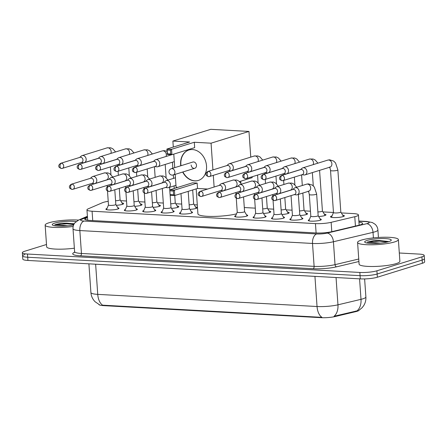 <?xml version="1.0" encoding="UTF-8"?>
<svg xmlns="http://www.w3.org/2000/svg" width="447" height="447" viewBox="0 0 447 447"><rect width="100%" height="100%" fill="white"/><g stroke="black" fill="none" stroke-linecap="round" stroke-linejoin="round"><path stroke-width="0.67" d="M117.801 207.754A6.543 1.123 176 0 1 118.958 208.302A6.543 1.123 176 0 1 117.745 209.051A6.543 1.123 176 0 1 110.476 209.967A6.543 1.123 176 0 1 105.905 209.213A6.543 1.123 176 0 1 106.973 208.509M136.195 208.771A6.543 1.123 176 0 1 137.352 209.319A6.543 1.123 176 0 1 136.139 210.073A6.543 1.123 176 0 1 128.876 210.984A6.543 1.123 176 0 1 124.3 210.235A6.543 1.123 176 0 1 125.367 209.531M154.589 209.794A6.543 1.123 176 0 1 155.746 210.341A6.543 1.123 176 0 1 154.533 211.09A6.543 1.123 176 0 1 147.27 212.007A6.543 1.123 176 0 1 142.694 211.252A6.543 1.123 176 0 1 143.766 210.548M172.983 210.811A6.543 1.123 176 0 1 174.14 211.358A6.543 1.123 176 0 1 172.928 212.113A6.543 1.123 176 0 1 165.664 213.023A6.543 1.123 176 0 1 161.088 212.275A6.543 1.123 176 0 1 162.16 211.571M191.377 211.828A6.543 1.123 176 0 1 192.534 212.381A6.543 1.123 176 0 1 191.322 213.13A6.543 1.123 176 0 1 184.058 214.046A6.543 1.123 176 0 1 179.482 213.292A6.543 1.123 176 0 1 180.554 212.588M246.56 214.89A6.543 1.123 176 0 1 247.716 215.437A6.543 1.123 176 0 1 246.504 216.186A6.543 1.123 176 0 1 239.24 217.102A6.543 1.123 176 0 1 234.664 216.348A6.543 1.123 176 0 1 235.737 215.644M264.954 215.907A6.543 1.123 176 0 1 266.11 216.454A6.543 1.123 176 0 1 264.898 217.208A6.543 1.123 176 0 1 257.634 218.119A6.543 1.123 176 0 1 253.063 217.371A6.543 1.123 176 0 1 254.131 216.666M283.348 216.929A6.543 1.123 176 0 1 284.504 217.477A6.543 1.123 176 0 1 283.292 218.225A6.543 1.123 176 0 1 276.028 219.142A6.543 1.123 176 0 1 271.458 218.387A6.543 1.123 176 0 1 272.525 217.683M301.742 217.946A6.543 1.123 176 0 1 302.904 218.494A6.543 1.123 176 0 1 301.686 219.248A6.543 1.123 176 0 1 294.422 220.159A6.543 1.123 176 0 1 289.852 219.41A6.543 1.123 176 0 1 290.919 218.706M320.141 218.969A6.543 1.123 176 0 1 321.298 219.516A6.543 1.123 176 0 1 320.08 220.265A6.543 1.123 176 0 1 312.816 221.181A6.543 1.123 176 0 1 308.246 220.427A6.543 1.123 176 0 1 309.313 219.723M121.981 202.944A6.956 1.196 176 0 1 123.635 203.592A6.956 1.196 176 0 1 122.344 204.391A6.956 1.196 176 0 1 116.326 205.302M140.375 203.961A6.956 1.196 176 0 1 142.029 204.609A6.956 1.196 176 0 1 140.738 205.408A6.956 1.196 176 0 1 134.72 206.318M158.769 204.983A6.956 1.196 176 0 1 160.423 205.631A6.956 1.196 176 0 1 159.132 206.43A6.956 1.196 176 0 1 153.114 207.341M177.168 206A6.956 1.196 176 0 1 178.817 206.648A6.956 1.196 176 0 1 177.526 207.447A6.956 1.196 176 0 1 171.508 208.358M195.562 207.017A6.956 1.196 176 0 1 197.211 207.671A6.956 1.196 176 0 1 195.92 208.47A6.956 1.196 176 0 1 189.902 209.375M269.139 211.096A6.956 1.196 176 0 1 270.787 211.749A6.956 1.196 176 0 1 269.496 212.548A6.956 1.196 176 0 1 263.484 213.454M287.533 212.118A6.956 1.196 176 0 1 289.187 212.766A6.956 1.196 176 0 1 287.89 213.565A6.956 1.196 176 0 1 281.878 214.476M305.927 213.135A6.956 1.196 176 0 1 307.581 213.783A6.956 1.196 176 0 1 306.29 214.582A6.956 1.196 176 0 1 300.272 215.493M324.321 214.158A6.956 1.196 176 0 1 325.975 214.806A6.956 1.196 176 0 1 324.684 215.605A6.956 1.196 176 0 1 318.666 216.516M342.715 215.175A6.956 1.196 176 0 1 344.369 215.823A6.956 1.196 176 0 1 343.078 216.622A6.956 1.196 176 0 1 335.345 217.594A6.956 1.196 176 0 1 330.484 216.795A6.956 1.196 176 0 1 331.775 215.996A6.956 1.196 176 0 1 332.026 215.923M108.224 201.329A12.265 2.106 -4 0 0 102.413 202.726L88.143 208.861A12.265 2.106 -4 0 0 86.953 209.878A12.265 2.106 -4 0 0 92.082 211.224L315.453 223.601A12.265 2.106 -4 0 0 331.138 222.327L354.778 216.711A12.265 2.106 -4 0 0 356.164 216.337A12.265 2.106 -4 0 0 358.438 214.929A12.265 2.106 -4 0 0 353.309 213.582L341.363 212.917M98.899 304.474A11.041 1.9 -4 0 0 103.503 305.619L321.086 317.677A11.041 1.9 -4 0 0 335.2 316.526L355.885 311.615A11.041 1.9 -4 0 0 357.131 311.28A11.041 1.9 -4 0 0 359.148 310.184M333.468 212.481L322.963 211.9M310.469 211.207L304.569 210.878M292.075 210.185L286.175 209.861M273.681 209.168L267.781 208.838M255.287 208.151L244.297 207.542M197.3 204.933L194.205 204.765M181.705 204.072L175.811 203.743M163.311 203.05L157.417 202.726M144.917 202.033L139.023 201.703M126.523 201.01L120.629 200.686M103.503 305.619L103.475 305.223L102.648 305.195A14.31 8.325 -86.8 0 1 97.742 294.366L317.046 306.519A16.355 2.811 -4 0 0 337.96 304.815A14.31 9.756 76.6 0 1 334.082 316.236L357.958 310.654M399.311 252.996L419.074 254.092A12.265 2.106 176 0 1 424.203 255.438L424.426 258.651A12.265 2.106 176 0 1 422.152 260.059L377.134 274.011A12.265 2.106 176 0 1 360.064 275.659L27.703 257.243A12.265 2.106 176 0 1 22.573 255.896L22.797 259.109A12.265 2.106 176 0 0 27.926 260.456L360.288 278.878A12.265 2.106 176 0 0 377.357 277.224L422.376 263.272A12.265 2.106 176 0 0 424.65 261.864L424.426 258.651A12.265 2.106 176 0 1 422.152 260.059L377.134 274.011A12.265 2.106 176 0 1 360.064 275.659L27.703 257.243A12.265 2.106 176 0 1 22.573 255.896A12.265 2.106 176 0 1 24.848 254.488M103.475 305.223L321.952 317.353A14.31 8.325 93.2 0 1 317.046 306.519L314.939 276.386L95.636 264.227A16.355 2.811 176 0 1 94.25 264.132M87.478 217.371L85.88 218.058A12.265 2.106 -4 0 0 84.69 219.075A12.265 2.106 -4 0 0 89.819 220.421L316.113 232.965A12.265 2.106 -4 0 0 331.797 231.686L358.98 225.227A12.265 2.106 -4 0 0 360.366 224.852A12.265 2.106 -4 0 0 362.64 223.444A12.265 2.106 -4 0 0 358.947 222.209M424.203 255.438A12.265 2.106 176 0 1 421.923 256.846L376.91 270.798A12.265 2.106 176 0 1 359.841 272.447L27.479 254.03A12.265 2.106 176 0 1 22.35 252.684A12.265 2.106 176 0 1 24.624 251.275L46.499 244.492M361.377 240.1A20.445 3.515 176 0 1 384.079 237.245A20.445 3.515 176 0 1 398.372 239.592A20.445 3.515 176 0 1 394.578 241.939A20.445 3.515 176 0 1 371.876 244.794A20.445 3.515 176 0 1 357.583 242.447A20.445 3.515 176 0 1 361.377 240.1M398.372 239.592L399.886 261.288A20.445 3.515 176 0 1 396.098 263.635A20.445 3.515 176 0 1 373.39 266.49A20.445 3.515 176 0 1 359.103 264.143L357.583 242.447M388.801 241.62A13.326 2.291 176 0 1 375.128 243.459A13.326 2.291 176 0 1 364.914 242.335A13.326 2.291 176 0 1 367.155 240.419A13.326 2.291 176 0 1 383.051 238.553A13.326 2.291 176 0 1 391.097 240.503A13.326 2.291 176 0 1 388.801 241.62M373.999 240.598L379.246 240.486L388.337 241.531L373.999 240.598L367.16 242.14L380.296 243.123M387.504 241.978L379.291 241.123L367.16 242.14M73.168 226.456A20.445 3.515 176 0 1 45.147 225.132A20.445 3.515 176 0 1 48.935 222.785A20.445 3.515 176 0 1 78.499 220.103M73.615 224.981A13.326 2.291 176 0 1 52.472 225.02A13.326 2.291 176 0 1 54.713 223.103A13.326 2.291 176 0 1 76.102 221.595M74.269 223.707L61.557 223.282L55.841 224.416L54.724 224.824L67.855 225.808M74.37 248.191A20.445 3.515 176 0 1 46.661 246.828L45.147 225.132M74.191 223.835L66.804 223.17L61.557 223.282M73.878 224.405L66.849 223.807L54.724 224.824M236.491 213.867A22.49 3.867 176 0 1 212.074 216.437A22.49 3.867 176 0 1 197.92 213.839L196.177 188.885M180.767 165.781A15.947 12.678 72.8 0 1 188.863 150.002A15.947 12.678 72.8 0 1 192.489 149.561A15.947 12.678 72.8 0 1 206.24 163.697A15.947 12.678 72.8 0 1 198.306 180.465A15.947 12.678 72.8 0 1 194.68 180.901A15.947 12.678 72.8 0 1 182.7 172.028M189.645 142.001L166.899 149.052L171.547 149.309L194.294 142.258L211.062 143.185L248.968 131.44L210.783 129.323L172.877 141.073L189.645 142.001M170.463 150.22L170.732 153.997L171.922 154.69L167.273 154.433L166.899 149.052L167.144 150.036L170.463 150.22L171.547 149.309L171.922 154.69L194.668 147.644L194.294 142.258M172.877 141.073L173.296 147.069M173.788 154.114L174.732 167.653M175.202 174.352L176.107 187.276L177.817 187.371M207.648 189.025L197.524 188.466L197.149 183.08L192.501 182.823L169.754 189.874L174.403 190.131L174.777 195.512L170.128 195.255L169.754 189.874L171.005 207.542A3.682 0.631 -4 0 0 170.989 207.486M214.124 187.019L213.308 175.341M212.928 169.894L211.062 143.185M239.491 181.583L252.197 177.643L252.136 176.749M250.761 157.098L248.968 131.44M167.144 150.036L167.407 153.813L170.732 153.997M167.273 154.433L167.407 153.813M197.524 188.466L174.777 195.512L173.581 194.819L170.262 194.635M197.149 183.08L174.403 190.131L173.319 191.042L170 190.858M173.581 194.819L173.319 191.042M191.165 165.01A3.269 2.598 -107.2 0 0 194.791 168.284A3.269 2.598 -107.2 0 0 196.479 165.306A3.269 2.598 -107.2 0 0 192.853 162.037L171.29 168.72A3.269 2.598 72.8 0 1 172.034 168.625A3.269 2.598 72.8 0 1 174.917 171.989A3.269 2.598 72.8 0 1 173.229 174.967A3.269 3.269 0 0 1 169.011 172.24A3.269 3.269 0 0 1 171.29 168.72M181.001 165.708A15.947 12.678 72.8 0 1 180.873 164.44A15.947 12.678 72.8 0 1 188.98 149.968M198.423 180.426A15.947 12.678 72.8 0 1 182.94 171.955M333.484 212.493A3.682 0.631 -4 0 0 333.473 212.548A3.682 0.631 -4 0 0 336.043 212.973A3.682 0.631 -4 0 0 340.133 212.459A3.682 0.631 -4 0 0 340.815 212.034A3.682 0.631 -4 0 0 340.798 211.984M302.004 174.732L304.038 174.961A3.682 2.928 -107.2 0 0 304.178 174.973A3.682 2.928 -107.2 0 0 305.016 174.872A3.682 2.928 -107.2 0 0 306.916 171.525A3.682 2.928 -107.2 0 0 303.675 167.742A3.682 2.928 -107.2 0 0 302.837 167.843A3.682 2.928 -107.2 0 0 301.982 168.318L300.429 169.659M282.454 180.677A2.66 2.112 -107.2 0 0 283.057 180.605L302.345 174.632A2.66 2.112 -107.2 0 0 303.714 172.212A2.66 2.112 -107.2 0 0 301.373 169.48A2.66 2.112 -107.2 0 0 300.77 169.553L281.481 175.531C279.794 176.699 279.191 177.744 279.682 178.671C279.33 179.213 280.14 179.895 282.124 180.722A2.66 1.548 93.2 0 1 280.733 178.543A2.66 1.548 -86.8 0 1 282.091 175.459A2.66 2.112 -107.2 0 0 281.481 175.531M317.895 211.945A3.682 0.631 -4 0 0 321.739 211.437A3.682 0.631 -4 0 0 322.421 211.018A3.682 0.631 -4 0 0 322.404 210.962M283.61 173.715L285.644 173.944A3.682 2.928 -107.2 0 0 285.784 173.956A3.682 2.928 -107.2 0 0 286.622 173.849A3.682 2.928 -107.2 0 0 288.522 170.503A3.682 2.928 -107.2 0 0 285.281 166.72A3.682 2.928 -107.2 0 0 284.443 166.82A3.682 2.928 -107.2 0 0 283.588 167.301L282.035 168.636M264.06 179.66A2.66 2.112 -107.2 0 0 264.663 179.588L283.951 173.609A2.66 2.112 -107.2 0 0 285.32 171.19A2.66 2.112 -107.2 0 0 282.979 168.458A2.66 2.112 -107.2 0 0 282.375 168.536L263.087 174.509C261.394 175.677 260.797 176.727 261.288 177.655C260.936 178.191 261.746 178.878 263.73 179.705A2.66 1.548 93.2 0 1 262.339 177.526A2.66 1.548 -86.8 0 1 263.691 174.436A2.66 2.112 -107.2 0 0 263.087 174.509M299.501 210.928A3.682 0.631 -4 0 0 303.345 210.42A3.682 0.631 -4 0 0 304.027 209.995A3.682 0.631 -4 0 0 304.01 209.945M265.216 172.698L267.25 172.922A3.682 2.928 -107.2 0 0 267.39 172.933A3.682 2.928 -107.2 0 0 268.228 172.833A3.682 2.928 -107.2 0 0 270.128 169.486A3.682 2.928 -107.2 0 0 266.887 165.703A3.682 2.928 -107.2 0 0 266.049 165.803A3.682 2.928 -107.2 0 0 265.194 166.278L263.641 167.619M245.666 178.644A2.66 2.112 -107.2 0 0 246.269 178.571L265.557 172.592A2.66 2.112 -107.2 0 0 266.926 170.173A2.66 2.112 -107.2 0 0 264.585 167.441A2.66 2.112 -107.2 0 0 263.981 167.513L244.693 173.492C243 174.66 242.403 175.705 242.894 176.638C242.542 177.174 243.352 177.856 245.336 178.683A2.66 1.548 93.2 0 1 243.939 176.509A2.66 1.548 -86.8 0 1 245.297 173.419A2.66 2.112 -107.2 0 0 244.693 173.492M281.107 209.911A3.682 0.631 -4 0 0 284.951 209.397A3.682 0.631 -4 0 0 285.633 208.978A3.682 0.631 -4 0 0 285.616 208.922M246.822 171.676L248.856 171.905A3.682 2.928 -107.2 0 0 248.996 171.916A3.682 2.928 -107.2 0 0 249.834 171.816A3.682 2.928 -107.2 0 0 251.734 168.463A3.682 2.928 -107.2 0 0 248.493 164.68A3.682 2.928 -107.2 0 0 247.655 164.781A3.682 2.928 -107.2 0 0 246.8 165.261L245.247 166.602M227.272 177.621A2.66 2.112 -107.2 0 0 227.875 177.548L247.163 171.57A2.66 2.112 -107.2 0 0 248.532 169.15A2.66 2.112 -107.2 0 0 246.191 166.424A2.66 2.112 -107.2 0 0 245.587 166.496L226.299 172.469C224.606 173.637 224.008 174.688 224.5 175.615C224.148 176.152 224.958 176.839 226.942 177.666A2.66 1.548 93.2 0 1 225.545 175.487A2.66 1.548 -86.8 0 1 226.903 172.397A2.66 2.112 -107.2 0 0 226.299 172.469M262.713 208.889A3.682 0.631 -4 0 0 266.557 208.38A3.682 0.631 -4 0 0 267.239 207.956A3.682 0.631 -4 0 0 267.217 207.905M228.428 170.659L230.462 170.883A3.682 2.928 -107.2 0 0 230.602 170.894A3.682 2.928 -107.2 0 0 231.44 170.793A3.682 2.928 -107.2 0 0 233.34 167.446A3.682 2.928 -107.2 0 0 230.093 163.663A3.682 2.928 -107.2 0 0 229.261 163.764A3.682 2.928 -107.2 0 0 228.406 164.245L226.852 165.58M208.878 176.604A2.66 2.112 -107.2 0 0 209.481 176.531L228.763 170.553A2.66 2.112 -107.2 0 0 230.138 168.133A2.66 2.112 -107.2 0 0 227.797 165.401A2.66 2.112 -107.2 0 0 227.193 165.474L207.905 171.452C206.212 172.62 205.614 173.665 206.106 174.598C205.754 175.135 206.564 175.816 208.548 176.643A2.66 1.548 93.2 0 1 207.151 174.47A2.66 1.548 -86.8 0 1 208.509 171.38A2.66 2.112 -107.2 0 0 207.905 171.452M189.137 204.81A3.682 0.631 -4 0 0 192.975 204.301A3.682 0.631 -4 0 0 193.657 203.882A3.682 0.631 -4 0 0 193.64 203.826M154.846 166.58L156.886 166.804A3.682 2.928 -107.2 0 0 157.026 166.82A3.682 2.928 -107.2 0 0 157.858 166.714A3.682 2.928 -107.2 0 0 159.758 163.367A3.682 2.928 -107.2 0 0 156.517 159.585A3.682 2.928 -107.2 0 0 155.679 159.685A3.682 2.928 -107.2 0 0 154.824 160.166L153.276 161.501M135.296 172.525A2.66 2.112 -107.2 0 0 135.905 172.453L155.187 166.474A2.66 2.112 -107.2 0 0 156.562 164.055A2.66 2.112 -107.2 0 0 154.221 161.322A2.66 2.112 -107.2 0 0 153.617 161.395L134.329 167.374C132.636 168.541 132.038 169.592 132.53 170.519C132.172 171.056 132.988 171.737 134.966 172.564A2.66 1.548 93.2 0 1 133.575 170.391A2.66 1.548 -86.8 0 1 134.933 167.301A2.66 2.112 -107.2 0 0 134.329 167.374M170.743 203.793A3.682 0.631 -4 0 0 174.581 203.284A3.682 0.631 -4 0 0 175.263 202.86A3.682 0.631 -4 0 0 175.246 202.809M136.452 165.558L138.492 165.787A3.682 2.928 -107.2 0 0 138.631 165.798A3.682 2.928 -107.2 0 0 139.464 165.697A3.682 2.928 -107.2 0 0 141.364 162.35A3.682 2.928 -107.2 0 0 138.123 158.568A3.682 2.928 -107.2 0 0 137.285 158.668A3.682 2.928 -107.2 0 0 136.43 159.143L134.882 160.484M116.902 171.508A2.66 2.112 -107.2 0 0 117.505 171.43L136.793 165.457A2.66 2.112 -107.2 0 0 138.168 163.038A2.66 2.112 -107.2 0 0 135.827 160.305A2.66 2.112 -107.2 0 0 135.223 160.378L115.935 166.357C114.242 167.524 113.639 168.569 114.136 169.497C113.778 170.039 114.594 170.72 116.572 171.547A2.66 1.548 93.2 0 1 115.181 169.374A2.66 1.548 -86.8 0 1 116.538 166.284A2.66 2.112 -107.2 0 0 115.935 166.357M152.349 202.77A3.682 0.631 -4 0 0 156.187 202.262A3.682 0.631 -4 0 0 156.869 201.843A3.682 0.631 -4 0 0 156.852 201.787M118.058 164.541L120.098 164.77A3.682 2.928 -107.2 0 0 120.237 164.781A3.682 2.928 -107.2 0 0 121.07 164.68A3.682 2.928 -107.2 0 0 122.97 161.328A3.682 2.928 -107.2 0 0 119.729 157.545A3.682 2.928 -107.2 0 0 118.891 157.646A3.682 2.928 -107.2 0 0 118.036 158.126L116.488 159.462M98.508 170.486A2.66 2.112 -107.2 0 0 99.111 170.413L118.399 164.435A2.66 2.112 -107.2 0 0 119.774 162.015A2.66 2.112 -107.2 0 0 117.432 159.283A2.66 2.112 -107.2 0 0 116.823 159.361L97.541 165.334C95.848 166.502 95.245 167.552 95.736 168.48C95.384 169.016 96.2 169.704 98.178 170.53A2.66 1.548 93.2 0 1 96.787 168.351A2.66 1.548 -86.8 0 1 98.144 165.261A2.66 2.112 -107.2 0 0 97.541 165.334M133.955 201.753A3.682 0.631 -4 0 0 137.793 201.245A3.682 0.631 -4 0 0 138.475 200.82A3.682 0.631 -4 0 0 138.458 200.77M99.664 163.524L101.704 163.747A3.682 2.928 -107.2 0 0 101.838 163.758A3.682 2.928 -107.2 0 0 102.676 163.658A3.682 2.928 -107.2 0 0 104.576 160.311A3.682 2.928 -107.2 0 0 101.335 156.528A3.682 2.928 -107.2 0 0 100.497 156.629A3.682 2.928 -107.2 0 0 99.642 157.104L98.094 158.445M80.114 169.469A2.66 2.112 -107.2 0 0 80.717 169.396L100.005 163.418A2.66 2.112 -107.2 0 0 101.374 160.998A2.66 2.112 -107.2 0 0 99.038 158.266A2.66 2.112 -107.2 0 0 98.429 158.339L79.147 164.317C77.454 165.485 76.85 166.53 77.342 167.463C76.99 167.999 77.806 168.681 79.784 169.508A2.66 1.548 93.2 0 1 78.393 167.334A2.66 1.548 -86.8 0 1 79.75 164.245A2.66 2.112 -107.2 0 0 79.147 164.317M115.561 200.737A3.682 0.631 -4 0 0 119.399 200.222A3.682 0.631 -4 0 0 120.081 199.803A3.682 0.631 -4 0 0 120.064 199.748M81.27 162.501L83.31 162.73A3.682 2.928 -107.2 0 0 83.444 162.742A3.682 2.928 -107.2 0 0 84.282 162.641A3.682 2.928 -107.2 0 0 86.182 159.288A3.682 2.928 -107.2 0 0 82.941 155.506A3.682 2.928 -107.2 0 0 82.103 155.612A3.682 2.928 -107.2 0 0 81.248 156.087L79.695 157.428M61.72 168.446A2.66 2.112 -107.2 0 0 62.323 168.374L81.611 162.395A2.66 2.112 -107.2 0 0 82.98 159.976A2.66 2.112 -107.2 0 0 80.639 157.249A2.66 2.112 -107.2 0 0 80.035 157.322L60.753 163.295C59.06 164.462 58.456 165.513 58.948 166.44C58.596 166.982 59.412 167.664 61.39 168.491A2.66 1.548 93.2 0 1 59.999 166.312A2.66 1.548 -86.8 0 1 61.356 163.222A2.66 2.112 -107.2 0 0 60.753 163.295M310.827 216.152A3.682 0.631 -4 0 0 310.816 216.208A3.682 0.631 -4 0 0 313.392 216.633A3.682 0.631 -4 0 0 317.476 216.119A3.682 0.631 -4 0 0 318.158 215.694A3.682 0.631 -4 0 0 318.141 215.644M294.232 194.635L296.272 194.864A3.682 2.928 -107.2 0 0 296.411 194.875A3.682 2.928 -107.2 0 0 297.244 194.775A3.682 2.928 -107.2 0 0 299.144 191.422A3.682 2.928 -107.2 0 0 295.903 187.639A3.682 2.928 -107.2 0 0 295.065 187.746A3.682 2.928 -107.2 0 0 294.21 188.221L292.662 189.562M274.681 200.58A2.66 2.112 -107.2 0 0 275.285 200.507L294.573 194.529A2.66 2.112 -107.2 0 0 295.948 192.109A2.66 2.112 -107.2 0 0 293.606 189.383A2.66 2.112 -107.2 0 0 293.003 189.455L273.715 195.434C272.022 196.596 271.418 197.647 271.916 198.574C271.558 199.116 272.374 199.798 274.352 200.625A2.66 1.548 93.2 0 1 272.961 198.446A2.66 1.548 -86.8 0 1 274.318 195.356A2.66 2.112 -107.2 0 0 273.715 195.434M292.433 215.136A3.682 0.631 -4 0 0 292.422 215.191A3.682 0.631 -4 0 0 294.998 215.616A3.682 0.631 -4 0 0 299.082 215.102A3.682 0.631 -4 0 0 299.764 214.677A3.682 0.631 -4 0 0 299.747 214.621M275.838 193.618L277.878 193.842A3.682 2.928 -107.2 0 0 278.017 193.853A3.682 2.928 -107.2 0 0 278.85 193.752A3.682 2.928 -107.2 0 0 280.75 190.405A3.682 2.928 -107.2 0 0 277.509 186.623A3.682 2.928 -107.2 0 0 276.671 186.723A3.682 2.928 -107.2 0 0 275.816 187.204L274.268 188.539M256.287 199.563A2.66 2.112 -107.2 0 0 256.891 199.491L276.179 193.512A2.66 2.112 -107.2 0 0 277.553 191.093A2.66 2.112 -107.2 0 0 275.212 188.36A2.66 2.112 -107.2 0 0 274.603 188.433L255.321 194.411C253.628 195.579 253.024 196.624 253.516 197.557C253.164 198.094 253.98 198.775 255.958 199.602A2.66 1.548 93.2 0 1 254.566 197.429A2.66 1.548 -86.8 0 1 255.924 194.339A2.66 2.112 -107.2 0 0 255.321 194.411M274.039 214.113A3.682 0.631 -4 0 0 274.028 214.169A3.682 0.631 -4 0 0 276.604 214.594A3.682 0.631 -4 0 0 280.688 214.079A3.682 0.631 -4 0 0 281.37 213.66A3.682 0.631 -4 0 0 281.353 213.605M257.444 192.596L259.483 192.825A3.682 2.928 -107.2 0 0 259.618 192.836A3.682 2.928 -107.2 0 0 260.456 192.735A3.682 2.928 -107.2 0 0 262.355 189.383A3.682 2.928 -107.2 0 0 259.115 185.606A3.682 2.928 -107.2 0 0 258.277 185.706A3.682 2.928 -107.2 0 0 257.422 186.181L255.874 187.522M237.893 198.541A2.66 2.112 -107.2 0 0 238.497 198.468L257.785 192.495A2.66 2.112 -107.2 0 0 259.154 190.076A2.66 2.112 -107.2 0 0 256.818 187.343A2.66 2.112 -107.2 0 0 256.209 187.416L236.927 193.395C235.234 194.557 234.63 195.607 235.122 196.535C234.77 197.077 235.586 197.758 237.564 198.585A2.66 1.548 93.2 0 1 236.172 196.406A2.66 1.548 -86.8 0 1 237.53 193.322A2.66 2.112 -107.2 0 0 236.927 193.395M255.645 213.096A3.682 0.631 -4 0 0 255.634 213.152A3.682 0.631 -4 0 0 258.21 213.577A3.682 0.631 -4 0 0 262.294 213.063A3.682 0.631 -4 0 0 262.976 212.638A3.682 0.631 -4 0 0 262.959 212.582M239.05 191.579L241.089 191.802A3.682 2.928 -107.2 0 0 241.224 191.819A3.682 2.928 -107.2 0 0 242.062 191.713A3.682 2.928 -107.2 0 0 243.961 188.366A3.682 2.928 -107.2 0 0 240.721 184.583A3.682 2.928 -107.2 0 0 239.883 184.684A3.682 2.928 -107.2 0 0 239.028 185.164L237.474 186.5M219.499 197.524A2.66 2.112 -107.2 0 0 220.103 197.451L239.391 191.472A2.66 2.112 -107.2 0 0 240.76 189.053A2.66 2.112 -107.2 0 0 238.419 186.321A2.66 2.112 -107.2 0 0 237.815 186.393L218.533 192.372C216.84 193.54 216.236 194.59 216.728 195.518C216.376 196.054 217.192 196.736 219.17 197.563A2.66 1.548 93.2 0 1 217.778 195.389A2.66 1.548 -86.8 0 1 219.136 192.299A2.66 2.112 -107.2 0 0 218.533 192.372M237.251 212.079A3.682 0.631 -4 0 0 237.24 212.135A3.682 0.631 -4 0 0 239.815 212.554A3.682 0.631 -4 0 0 243.9 212.04A3.682 0.631 -4 0 0 244.582 211.621A3.682 0.631 -4 0 0 244.565 211.565M220.656 190.556L222.695 190.785A3.682 2.928 -107.2 0 0 222.829 190.796A3.682 2.928 -107.2 0 0 223.668 190.696A3.682 2.928 -107.2 0 0 225.567 187.349A3.682 2.928 -107.2 0 0 222.327 183.566A3.682 2.928 -107.2 0 0 221.488 183.667A3.682 2.928 -107.2 0 0 220.634 184.142L219.08 185.483M201.105 196.501A2.66 2.112 -107.2 0 0 201.709 196.429L220.997 190.456A2.66 2.112 -107.2 0 0 222.366 188.036A2.66 2.112 -107.2 0 0 220.025 185.304A2.66 2.112 -107.2 0 0 219.421 185.376L200.139 191.355C198.446 192.523 197.842 193.568 198.334 194.495C197.982 195.037 198.798 195.719 200.776 196.546A2.66 1.548 93.2 0 1 199.384 194.372A2.66 1.548 -86.8 0 1 200.742 191.282A2.66 2.112 -107.2 0 0 200.139 191.355M182.069 209.017A3.682 0.631 -4 0 0 182.058 209.073A3.682 0.631 -4 0 0 184.628 209.498A3.682 0.631 -4 0 0 188.718 208.984A3.682 0.631 -4 0 0 189.399 208.559A3.682 0.631 -4 0 0 189.383 208.509M165.474 187.5L167.508 187.729A3.682 2.928 -107.2 0 0 167.647 187.74A3.682 2.928 -107.2 0 0 168.485 187.639A3.682 2.928 -107.2 0 0 170.385 184.287A3.682 2.928 -107.2 0 0 167.144 180.504A3.682 2.928 -107.2 0 0 166.306 180.61A3.682 2.928 -107.2 0 0 165.451 181.085L163.898 182.426M145.923 193.445A2.66 2.112 -107.2 0 0 146.527 193.372L165.815 187.394A2.66 2.112 -107.2 0 0 167.184 184.974A2.66 2.112 -107.2 0 0 164.842 182.247A2.66 2.112 -107.2 0 0 164.239 182.32L144.951 188.293C143.258 189.461 142.66 190.511 143.152 191.439C142.8 191.981 143.61 192.663 145.593 193.49A2.66 1.548 93.2 0 1 144.202 191.31A2.66 1.548 -86.8 0 1 145.56 188.221A2.66 2.112 -107.2 0 0 144.951 188.293M163.675 208A3.682 0.631 -4 0 0 163.663 208.056A3.682 0.631 -4 0 0 166.234 208.475A3.682 0.631 -4 0 0 170.324 207.967A3.682 0.631 -4 0 0 171.005 207.542M147.08 186.483L149.114 186.706A3.682 2.928 -107.2 0 0 149.253 186.717A3.682 2.928 -107.2 0 0 150.091 186.617A3.682 2.928 -107.2 0 0 151.991 183.27A3.682 2.928 -107.2 0 0 148.75 179.487A3.682 2.928 -107.2 0 0 147.912 179.588A3.682 2.928 -107.2 0 0 147.057 180.068L145.504 181.404M127.529 192.428A2.66 2.112 -107.2 0 0 128.133 192.355L147.421 186.377A2.66 2.112 -107.2 0 0 148.79 183.957A2.66 2.112 -107.2 0 0 146.448 181.225A2.66 2.112 -107.2 0 0 145.845 181.298L126.557 187.276C124.864 188.444 124.266 189.489 124.758 190.422C124.406 190.958 125.216 191.64 127.199 192.467A2.66 1.548 93.2 0 1 125.803 190.293A2.66 1.548 -86.8 0 1 127.16 187.204A2.66 2.112 -107.2 0 0 126.557 187.276M145.281 206.978A3.682 0.631 -4 0 0 145.269 207.034A3.682 0.631 -4 0 0 147.84 207.458A3.682 0.631 -4 0 0 151.93 206.944A3.682 0.631 -4 0 0 152.611 206.52A3.682 0.631 -4 0 0 152.595 206.469M128.686 185.46L130.72 185.689A3.682 2.928 -107.2 0 0 130.859 185.701A3.682 2.928 -107.2 0 0 131.697 185.6A3.682 2.928 -107.2 0 0 133.597 182.247A3.682 2.928 -107.2 0 0 130.356 178.465A3.682 2.928 -107.2 0 0 129.518 178.571A3.682 2.928 -107.2 0 0 128.663 179.046L127.11 180.387M109.135 191.405A2.66 2.112 -107.2 0 0 109.739 191.333L129.027 185.354A2.66 2.112 -107.2 0 0 130.395 182.94A2.66 2.112 -107.2 0 0 128.054 180.208A2.66 2.112 -107.2 0 0 127.451 180.281L108.163 186.259C106.47 187.422 105.872 188.472 106.364 189.399C106.012 189.941 106.822 190.623 108.805 191.45A2.66 1.548 93.2 0 1 107.409 189.271A2.66 1.548 -86.8 0 1 108.766 186.181A2.66 2.112 -107.2 0 0 108.163 186.259M126.887 205.961A3.682 0.631 -4 0 0 126.875 206.017A3.682 0.631 -4 0 0 129.446 206.441A3.682 0.631 -4 0 0 133.536 205.927A3.682 0.631 -4 0 0 134.217 205.503A3.682 0.631 -4 0 0 134.195 205.447M110.292 184.443L112.326 184.667A3.682 2.928 -107.2 0 0 112.465 184.678A3.682 2.928 -107.2 0 0 113.303 184.577A3.682 2.928 -107.2 0 0 115.203 181.231A3.682 2.928 -107.2 0 0 111.957 177.448A3.682 2.928 -107.2 0 0 111.124 177.548A3.682 2.928 -107.2 0 0 110.269 178.029L108.716 179.364M90.741 190.388A2.66 2.112 -107.2 0 0 91.344 190.316L110.627 184.337A2.66 2.112 -107.2 0 0 112.001 181.918A2.66 2.112 -107.2 0 0 109.66 179.186A2.66 2.112 -107.2 0 0 109.057 179.258L89.769 185.237C88.076 186.405 87.478 187.455 87.97 188.383C87.618 188.919 88.428 189.601 90.411 190.428A2.66 1.548 93.2 0 1 89.014 188.254A2.66 1.548 -86.8 0 1 90.372 185.164A2.66 2.112 -107.2 0 0 89.769 185.237M108.492 204.938A3.682 0.631 -4 0 0 108.481 204.994A3.682 0.631 -4 0 0 111.052 205.419A3.682 0.631 -4 0 0 115.136 204.905A3.682 0.631 -4 0 0 115.823 204.486A3.682 0.631 -4 0 0 115.801 204.43M91.898 183.421L93.931 183.65A3.682 2.928 -107.2 0 0 94.071 183.661A3.682 2.928 -107.2 0 0 94.909 183.561A3.682 2.928 -107.2 0 0 96.803 180.208A3.682 2.928 -107.2 0 0 93.563 176.431A3.682 2.928 -107.2 0 0 92.73 176.531A3.682 2.928 -107.2 0 0 91.875 177.006L90.322 178.347M72.347 189.366A2.66 2.112 -107.2 0 0 72.95 189.293L92.233 183.32A2.66 2.112 -107.2 0 0 93.607 180.901A2.66 2.112 -107.2 0 0 91.266 178.169A2.66 2.112 -107.2 0 0 90.663 178.241L71.375 184.22C69.682 185.388 69.084 186.433 69.576 187.36C69.224 187.902 70.034 188.584 72.017 189.411A2.66 1.548 93.2 0 1 70.62 187.232A2.66 1.548 -86.8 0 1 71.978 184.147A2.66 2.112 -107.2 0 0 71.375 184.22M355.432 226.07L354.778 216.711M355.885 311.615L355.846 311.034M321.086 317.677L321.058 317.281M335.2 316.526L335.161 315.945M331.791 231.686L331.138 222.327M316.107 232.965L315.453 223.601M92.736 220.583L92.082 211.224M336.049 277.531L337.96 304.815L361.003 299.339A16.355 2.811 -4 0 0 362.852 298.842A16.355 2.811 -4 0 0 365.886 296.964L364.623 278.922M357.086 310.799A14.31 9.756 76.6 0 0 361.003 299.339L359.572 278.839M99.48 304.748L95.077 301.725C92.59 299.177 91.199 296.126 90.909 292.567A16.355 2.811 -4 0 0 97.742 294.366L95.636 264.227A4.09 2.38 93.2 0 0 95.636 264.211M422.376 263.272L421.923 256.846M377.357 277.224L376.91 270.798M360.288 278.878L359.841 272.447M27.926 260.456L27.479 254.03M316.437 276.447A16.355 2.811 176 0 1 314.939 276.386A4.09 2.38 93.2 0 0 314.939 276.363M87.444 216.879L81.399 219.477A8.175 1.408 -4 0 0 84.025 221.053L316.694 233.949A8.175 1.408 -4 0 0 327.148 233.094L366.741 223.69A8.175 1.408 -4 0 0 367.663 223.444A8.175 1.408 -4 0 0 365.763 221.606L358.88 221.22M365.763 221.606A8.175 4.755 93.2 0 1 366.78 221.477L372.357 222.545L375.139 224.288C376.787 225.824 377.709 227.719 377.899 229.97A16.355 2.811 176 0 1 374.865 231.848A16.355 2.811 176 0 1 373.022 232.345L373.407 237.893M358.919 261.512L336.597 266.814A18.4 3.163 176 0 1 313.073 268.731L80.404 255.835A18.4 3.163 176 0 1 74.504 252.292L74.52 252.281M366.741 223.69A8.175 5.576 76.6 0 1 373.022 232.345L333.428 241.749L335.026 264.652L358.745 259.02M327.148 233.094A8.175 5.576 76.6 0 1 333.428 241.749A16.355 2.811 176 0 1 312.514 243.453L314.118 266.356A16.355 2.811 -4 0 0 335.026 264.652A2.045 1.391 -103.4 0 0 336.597 266.814M316.694 233.949A8.175 4.755 93.2 0 0 312.514 243.453L79.845 230.557L81.449 253.46L314.118 266.356A2.045 1.19 -86.8 0 1 313.073 268.731M84.025 221.053A8.175 4.755 93.2 0 0 79.845 230.557A16.355 2.811 176 0 1 73.012 228.763L74.61 251.661A16.355 2.811 -4 0 0 81.449 253.46A2.045 1.19 -86.8 0 1 80.404 255.835M87.4 216.275L78.733 220.002A8.175 7.23 66.7 0 1 81.399 219.477M86.014 219.913L85.88 218.058M282.124 180.722L283.057 180.605A2.66 2.112 -107.2 0 0 284.381 177.811A2.66 2.112 -107.2 0 0 282.091 175.459M329.389 167.077C329.668 166.865 330.048 167.983 330.529 170.441A3.682 0.631 -4 0 0 332.261 170.855A3.682 0.631 -4 0 0 337.189 170.352A3.682 0.631 -4 0 0 337.871 169.927L340.815 212.034M305.016 174.872L329.987 167.133A3.682 2.928 -107.2 0 0 331.819 163.261A3.682 2.928 -107.2 0 0 328.646 159.998A3.682 2.928 -107.2 0 0 328.461 159.998A3.682 2.928 -107.2 0 0 327.807 160.104L302.837 167.843M263.73 179.705L264.663 179.588A2.66 2.112 -107.2 0 0 265.987 176.794A2.66 2.112 -107.2 0 0 263.691 174.436M313.179 164.636A3.682 2.928 -107.2 0 0 312.989 160.981A3.682 2.928 -107.2 0 0 310.252 158.981A3.682 2.928 -107.2 0 0 310.067 158.976A3.682 2.928 -107.2 0 0 309.413 159.082L284.443 166.82M245.336 178.683L246.269 178.571A2.66 2.112 -107.2 0 0 247.593 175.772A2.66 2.112 -107.2 0 0 245.297 173.419M294.785 163.619A3.682 2.928 -107.2 0 0 294.595 159.959A3.682 2.928 -107.2 0 0 291.857 157.964A3.682 2.928 -107.2 0 0 291.667 157.959A3.682 2.928 -107.2 0 0 291.019 158.065L266.049 165.803M226.942 177.666L227.875 177.548A2.66 2.112 -107.2 0 0 229.199 174.755A2.66 2.112 -107.2 0 0 226.903 172.397M276.391 162.596A3.682 2.928 -107.2 0 0 276.201 158.942A3.682 2.928 -107.2 0 0 273.463 156.942A3.682 2.928 -107.2 0 0 273.273 156.942A3.682 2.928 -107.2 0 0 272.625 157.042L247.655 164.781M208.548 176.643L209.481 176.531A2.66 2.112 -107.2 0 0 210.805 173.738A2.66 2.112 -107.2 0 0 208.509 171.38M257.997 161.579A3.682 2.928 -107.2 0 0 257.807 157.92A3.682 2.928 -107.2 0 0 255.069 155.925A3.682 2.928 -107.2 0 0 254.879 155.919A3.682 2.928 -107.2 0 0 254.231 156.025L229.261 163.764M134.966 172.564L135.905 172.453A2.66 2.112 -107.2 0 0 137.223 169.659A2.66 2.112 -107.2 0 0 134.933 167.301M116.572 171.547L117.505 171.43A2.66 2.112 -107.2 0 0 118.829 168.636A2.66 2.112 -107.2 0 0 116.538 166.284M166.027 156.484A3.682 2.928 -107.2 0 0 165.837 152.824A3.682 2.928 -107.2 0 0 163.094 150.829A3.682 2.928 -107.2 0 0 162.909 150.823A3.682 2.928 -107.2 0 0 162.261 150.93L137.285 158.668M98.178 170.53L99.111 170.413A2.66 2.112 -107.2 0 0 100.435 167.619A2.66 2.112 -107.2 0 0 98.144 165.261M147.633 155.461A3.682 2.928 -107.2 0 0 147.443 151.807A3.682 2.928 -107.2 0 0 144.699 149.806A3.682 2.928 -107.2 0 0 144.515 149.801A3.682 2.928 -107.2 0 0 143.867 149.907L118.891 157.646M79.784 169.508L80.717 169.396A2.66 2.112 -107.2 0 0 82.041 166.597A2.66 2.112 -107.2 0 0 79.75 164.245M129.239 154.444A3.682 2.928 -107.2 0 0 129.049 150.784A3.682 2.928 -107.2 0 0 126.305 148.79A3.682 2.928 -107.2 0 0 126.121 148.784A3.682 2.928 -107.2 0 0 125.473 148.89L100.497 156.629M61.39 168.491L62.323 168.374A2.66 2.112 -107.2 0 0 63.647 165.58A2.66 2.112 -107.2 0 0 61.356 163.222M110.845 153.422A3.682 2.928 -107.2 0 0 110.649 149.767A3.682 2.928 -107.2 0 0 107.911 147.767A3.682 2.928 -107.2 0 0 107.727 147.767A3.682 2.928 -107.2 0 0 107.079 147.868L82.103 155.612M274.352 200.625L275.285 200.507A2.66 2.112 -107.2 0 0 276.609 197.714A2.66 2.112 -107.2 0 0 274.318 195.356M310.816 216.208L309.302 194.512A3.682 0.631 -4 0 0 311.034 194.926A3.682 0.631 -4 0 0 315.962 194.423A3.682 0.631 -4 0 0 316.644 193.998L318.158 215.694M297.244 194.775L308.76 191.204A3.682 2.928 -107.2 0 0 310.592 187.338A3.682 2.928 -107.2 0 0 307.419 184.075A3.682 2.928 -107.2 0 0 307.229 184.069A3.682 2.928 -107.2 0 0 306.581 184.175L295.065 187.746M255.958 199.602L256.891 199.491A2.66 2.112 -107.2 0 0 258.215 196.697A2.66 2.112 -107.2 0 0 255.924 194.339M278.85 193.752L290.366 190.187A3.682 2.928 -107.2 0 0 292.198 186.315A3.682 2.928 -107.2 0 0 289.025 183.052A3.682 2.928 -107.2 0 0 288.835 183.052A3.682 2.928 -107.2 0 0 288.186 183.153L276.671 186.723M237.564 198.585L238.497 198.468A2.66 2.112 -107.2 0 0 239.821 195.674A2.66 2.112 -107.2 0 0 237.53 193.322M260.456 192.735L271.972 189.165A3.682 2.928 -107.2 0 0 273.804 185.298A3.682 2.928 -107.2 0 0 270.631 182.035A3.682 2.928 -107.2 0 0 270.441 182.03A3.682 2.928 -107.2 0 0 269.792 182.136L258.277 185.706M219.17 197.563L220.103 197.451A2.66 2.112 -107.2 0 0 221.427 194.657A2.66 2.112 -107.2 0 0 219.136 192.299M242.062 191.713L253.578 188.148A3.682 2.928 -107.2 0 0 255.41 184.276A3.682 2.928 -107.2 0 0 252.237 181.013A3.682 2.928 -107.2 0 0 252.047 181.013A3.682 2.928 -107.2 0 0 251.398 181.119L239.883 184.684M200.776 196.546L201.709 196.429A2.66 2.112 -107.2 0 0 203.033 193.635A2.66 2.112 -107.2 0 0 200.742 191.282M223.668 190.696L235.183 187.125A3.682 2.928 -107.2 0 0 237.016 183.259A3.682 2.928 -107.2 0 0 233.842 179.996A3.682 2.928 -107.2 0 0 233.652 179.99A3.682 2.928 -107.2 0 0 233.004 180.096L221.488 183.667M145.593 193.49L146.527 193.372A2.66 2.112 -107.2 0 0 147.851 190.578A2.66 2.112 -107.2 0 0 145.56 188.221M127.199 192.467L128.133 192.355A2.66 2.112 -107.2 0 0 129.457 189.562A2.66 2.112 -107.2 0 0 127.16 187.204M150.091 186.617L161.607 183.047A3.682 2.928 -107.2 0 0 163.434 179.18A3.682 2.928 -107.2 0 0 160.261 175.917A3.682 2.928 -107.2 0 0 160.076 175.917A3.682 2.928 -107.2 0 0 159.428 176.017L147.912 179.588M108.805 191.45L109.739 191.333A2.66 2.112 -107.2 0 0 111.063 188.539A2.66 2.112 -107.2 0 0 108.766 186.181M131.697 185.6L143.213 182.03A3.682 2.928 -107.2 0 0 145.04 178.163A3.682 2.928 -107.2 0 0 141.867 174.9A3.682 2.928 -107.2 0 0 141.682 174.894A3.682 2.928 -107.2 0 0 141.034 175L129.518 178.571M90.411 190.428L91.344 190.316A2.66 2.112 -107.2 0 0 92.669 187.522A2.66 2.112 -107.2 0 0 90.372 185.164M113.303 184.577L124.819 181.013A3.682 2.928 -107.2 0 0 126.646 177.141A3.682 2.928 -107.2 0 0 123.473 173.877A3.682 2.928 -107.2 0 0 123.288 173.877A3.682 2.928 -107.2 0 0 122.64 173.978L111.124 177.548M72.017 189.411L72.95 189.293A2.66 2.112 -107.2 0 0 74.275 186.5A2.66 2.112 -107.2 0 0 71.978 184.147M94.909 183.561L106.42 179.99A3.682 2.928 -107.2 0 0 108.252 176.124A3.682 2.928 -107.2 0 0 105.079 172.86A3.682 2.928 -107.2 0 0 104.894 172.855A3.682 2.928 -107.2 0 0 104.246 172.961L92.73 176.531M359.153 225.187L358.438 214.929M87.679 220.231L86.953 209.878M358.913 310.33L362.12 307.709L363.729 305.597C365.361 302.949 366.076 300.071 365.886 296.964M90.909 292.567L88.897 263.836M22.35 252.684L22.573 255.896M377.899 229.97L378.425 237.469M74.61 251.661L74.319 252.616M78.733 220.002L74.973 222.729C73.543 224.483 72.889 226.495 73.012 228.763M366.78 221.477L358.863 221.036M240.721 181.203L240.86 183.13M194.791 168.284L173.229 174.967M340.815 212.007L343.497 216.477M337.871 169.927L335.529 162.948L333.635 161.065L329.618 159.808L327.807 160.104M333.473 212.521L331.434 217.32M333.473 212.548L330.529 170.441M322.421 210.99L325.103 215.46M322.421 211.018L319.577 170.357M317.918 163.166L315.241 160.043L313.068 159.015L309.413 159.082M313.286 185.863L312.358 172.598M300.585 169.525L286.622 173.849M304.021 209.967L306.709 214.443M304.027 209.995L302.842 193.037M302.312 185.499L301.569 174.872M299.524 162.149L296.847 159.026L294.674 157.992L291.019 158.065M294.891 184.84L294.349 177.107M282.191 168.502L268.228 172.833M285.627 208.95L288.315 213.42M285.633 208.978L284.834 197.552M283.918 184.477L283.633 180.426M283.253 174.984L283.174 173.849M281.129 161.132L278.447 158.009L276.28 156.975L272.625 157.042M276.497 183.823L275.955 176.09M263.797 167.485L249.834 171.816M267.233 207.928L269.921 212.403M267.239 207.956L266.44 196.529M265.524 183.46L265.239 179.409M264.859 173.961L264.78 172.833M262.73 160.11L260.053 156.986L257.885 155.953L254.231 156.025M258.098 182.801L257.561 175.068M245.403 166.468L231.44 170.793M193.657 203.854L196.345 208.324M193.657 203.882L192.685 189.964M171.816 154.684L155.679 159.685M174.313 161.618L157.858 166.714M175.263 202.832L177.951 207.302M175.263 202.86L174.749 195.512M174.257 188.478L174.079 185.902M173.553 178.364L173.313 174.939M172.844 168.234L172.425 162.205M167.055 151.282L164.071 150.633L162.261 150.93M166.128 177.705L165.2 164.44M170.536 154.617L170.76 155.014M153.427 161.367L139.464 165.697M156.869 201.815L159.557 206.285M156.869 201.843L156.07 190.416M155.159 177.342L154.416 166.714M152.366 153.992L149.689 150.868L147.516 149.84L143.867 149.907M147.733 176.688L147.192 168.955M135.033 160.35L121.07 164.68M138.475 200.792L141.163 205.268M138.475 200.82L137.676 189.394M136.765 176.325L136.48 172.274M136.1 166.826L136.022 165.697M133.971 152.975L131.295 149.851L129.122 148.817L125.473 148.89M129.339 175.665L128.797 167.932M116.639 159.333L102.676 163.658M120.081 199.775L122.769 204.245M120.081 199.803L119.282 188.377M118.371 175.302L118.086 171.251M117.706 165.809L117.628 164.675M115.577 151.958L112.901 148.834L110.727 147.801L107.079 147.868M110.945 174.648L110.403 166.915M98.245 158.311L84.282 162.641M318.158 215.672L320.767 220.008M306.581 184.175L308.391 183.879L312.408 185.136L314.302 187.019L316.644 193.998M310.816 216.18L308.838 220.846M308.162 191.148C308.436 190.936 308.816 192.059 309.302 194.512M299.764 214.649L302.373 218.991M299.764 214.677L298.35 194.428M288.186 183.153L291.841 183.086L294.009 184.119L296.691 187.243M292.422 215.163L290.444 219.823M292.422 215.191L291.053 195.624M281.37 213.632L283.979 217.968M281.37 213.66L280.342 198.943M269.792 182.136L273.447 182.063L275.615 183.097L278.291 186.22M274.028 214.147L272.05 218.806M274.028 214.169L273.05 200.2M272.754 195.965L272.659 194.601M262.976 212.61L265.585 216.951M262.976 212.638L261.948 197.92M251.398 181.119L255.047 181.046L257.221 182.08L259.897 185.203M255.634 213.124L253.656 217.784M255.634 213.152L254.656 199.178M254.36 194.948L254.265 193.585M244.582 211.593L247.185 215.935M244.582 211.621L243.554 196.903M233.004 180.096L236.653 180.029L238.827 181.057L241.503 184.181M237.24 212.107L235.262 216.767M237.24 212.135L236.262 198.161M235.966 193.925L235.871 192.562M189.399 208.531L192.003 212.873M189.399 208.559L188.198 191.355M175.442 177.777L166.306 180.61M182.058 209.045L180.08 213.711M182.058 209.073L180.974 193.596M175.973 185.315L168.485 187.639M171 207.514L173.609 211.856M169.771 189.869L169.586 187.293M159.428 176.017L163.077 175.95L165.25 176.984L167.927 180.107M163.663 208.028L161.68 212.688M163.663 208.056L162.295 188.483M152.606 206.497L155.215 210.833M152.611 206.52L151.583 191.808M141.034 175L144.683 174.928L146.856 175.962L149.533 179.085M145.264 207.006L143.286 211.671M145.269 207.034L144.292 193.065M143.995 188.83L143.9 187.466M134.212 205.475L136.821 209.816M134.217 205.503L133.189 190.785M122.64 173.978L126.289 173.911L128.462 174.945L131.139 178.068M126.87 205.989L124.892 210.649M126.875 206.017L125.898 192.042M125.601 187.807L125.506 186.449M115.818 204.458L118.427 208.799M115.823 204.486L114.79 189.768M104.246 172.961L107.895 172.888L110.068 173.922L112.745 177.046M108.476 204.972L106.498 209.632M108.481 204.994L107.504 191.025M107.207 186.79L107.112 185.427"/></g></svg>
